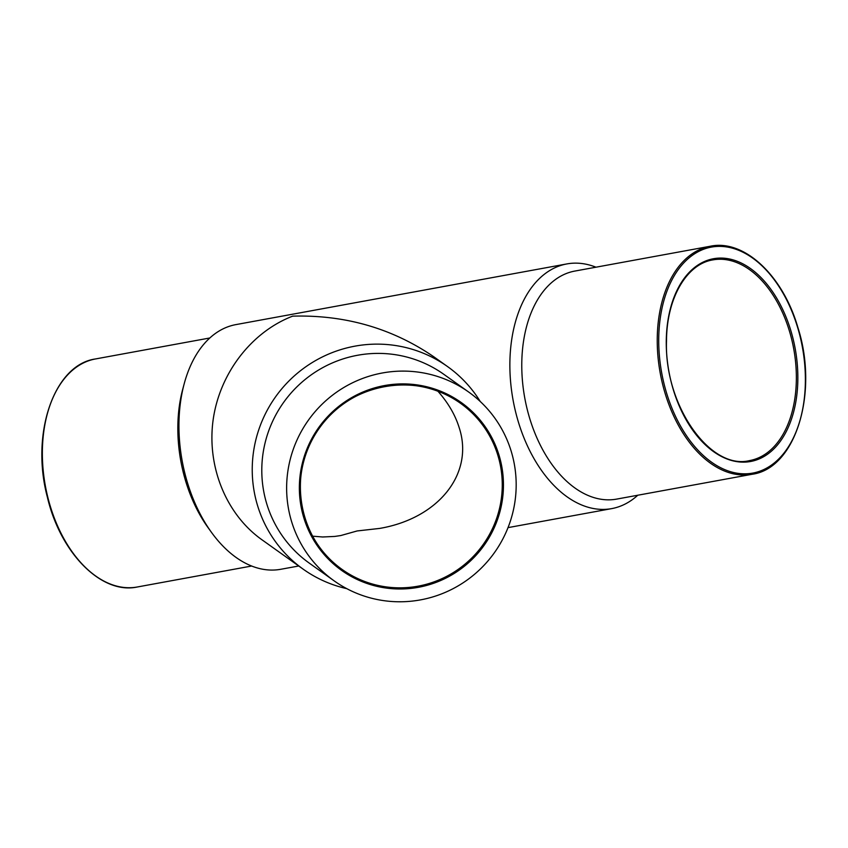 <?xml version="1.0" encoding="UTF-8"?>
<svg xmlns="http://www.w3.org/2000/svg" width="848" height="848" viewBox="0 0 848 848"><rect width="100%" height="100%" fill="white"/><g stroke="black" fill="none" stroke-linecap="round" stroke-linejoin="round"><path stroke-width="1.27" d="M312.573 536.169L322.622 536.985L334.748 536.434L340.79 535.544L357.125 530.954L379.639 528.421C438.533 518.372 474 473.799 459.362 428.229C455.418 415.244 448.263 402.917 437.907 391.235M595.964 267.194A124.38 77.433 79.6 0 0 566.835 263.929A124.38 77.433 79.6 0 0 513.104 400.235A124.38 77.433 79.6 0 0 611.694 508.62A124.38 77.433 79.6 0 0 637.77 495.232M566.835 263.929L235.914 324.604A124.38 77.433 79.6 0 0 184.154 383.921A124.38 77.433 79.6 0 0 211.343 532.184A124.38 77.433 79.6 0 0 280.773 569.284L298.729 565.998M480.244 401.496A124.38 122.525 125.5 0 0 447.596 366.612L433.752 356.754C392.105 328.271 345.072 314.735 292.677 316.145C251.368 332.003 219.632 373.406 213.134 419.887C206.7 466.379 226.045 514.121 261.608 539.529L303.171 569.156A124.38 122.525 125.5 0 0 346.79 588.66M184.154 383.921L182.691 389.402A115.922 72.165 79.6 0 0 208.025 527.583L211.343 532.184M710.338 246.227L574.87 271.063A115.922 72.165 79.6 0 0 524.785 398.094A115.922 72.165 79.6 0 0 616.676 499.101L752.144 474.265C795.678 468.456 818.892 392.666 797.883 327.487C782.969 275.494 744.067 239.041 710.338 246.227A115.922 72.165 79.6 0 0 660.253 373.258A115.922 72.165 79.6 0 0 752.144 474.265M447.596 366.612A124.38 122.525 125.5 0 0 275.621 396.758A124.38 122.525 125.5 0 0 303.171 569.156M468.7 392.052L443.864 374.35A115.922 114.194 125.5 0 0 283.592 402.44A115.922 114.194 125.5 0 0 309.266 563.114L334.101 580.827A115.922 114.194 125.5 0 0 467.895 579.491A115.922 114.194 125.5 0 0 511.333 451.708A115.922 114.194 125.5 0 0 468.7 392.052A115.922 114.194 125.5 0 0 308.428 420.152A115.922 114.194 125.5 0 0 334.101 580.827M789.53 331.42A102.014 63.505 79.6 0 0 712.85 259.901C686.615 263.993 666.666 298.284 666.517 340.642C663.984 404.92 710.083 470.587 749.643 460.581A102.014 63.505 79.6 0 0 789.53 331.42M209.827 337.981L95.453 358.958A115.922 72.165 79.6 0 0 45.379 485.989A115.922 72.165 79.6 0 0 137.27 586.996L251.633 566.029M797.682 327.635A114.872 71.508 79.6 0 0 670.916 281.939A114.872 71.508 79.6 0 0 727.552 470.714A114.872 71.508 79.6 0 0 797.682 327.635M790.94 330.974A103.064 64.162 79.6 0 0 677.202 289.974A103.064 64.162 79.6 0 0 728.019 459.351A103.064 64.162 79.6 0 0 790.94 330.974M499.143 455.567A103.064 101.527 125.5 0 0 327.127 417.195A103.064 101.527 125.5 0 0 377.943 586.572A103.064 101.527 125.5 0 0 499.143 455.567M497.999 455.768A102.014 100.488 125.5 0 0 460.485 403.277A102.014 100.488 125.5 0 0 319.442 427.996A102.014 100.488 125.5 0 0 342.03 569.4A102.014 100.488 125.5 0 0 459.775 568.224A102.014 100.488 125.5 0 0 497.999 455.768M611.694 508.62L508.016 527.626M95.453 358.958C54.081 364.672 30.443 433.678 47.361 497.119C60.431 553.214 101.58 594.755 137.27 586.996M342.03 569.4C294.553 536.222 288.394 467.248 319.844 427.456C350.542 382.681 417.767 371.127 460.485 403.277"/></g></svg>
